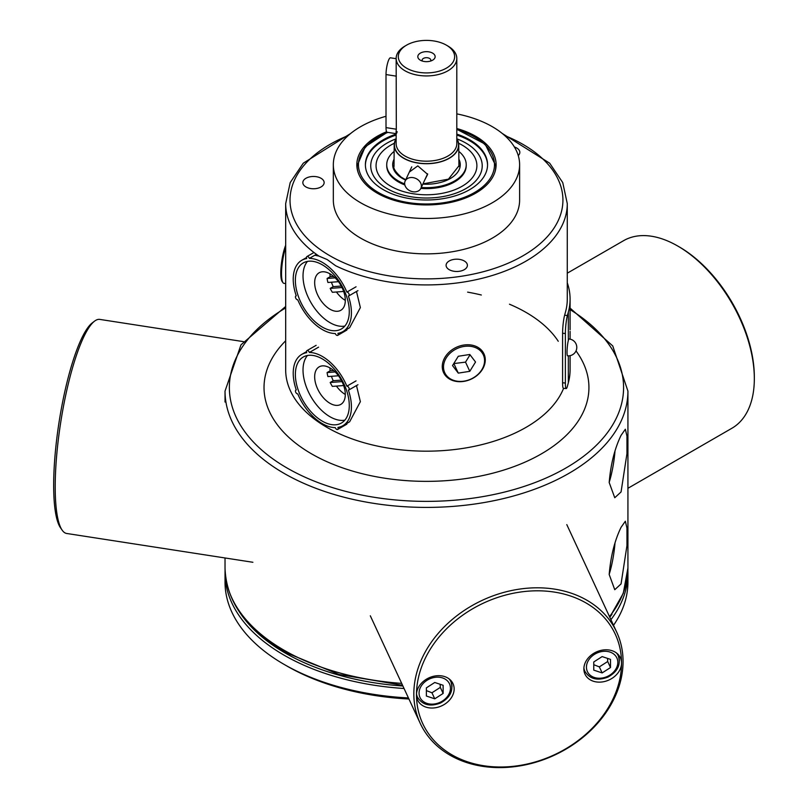 <?xml version="1.0" encoding="UTF-8"?>
<svg xmlns="http://www.w3.org/2000/svg" width="808" height="808" viewBox="0 0 808 808"><rect width="100%" height="100%" fill="white"/><g stroke="black" fill="none" stroke-linecap="round" stroke-linejoin="round"><path stroke-width="1.21" d="M614.969 543.35A34.653 7.322 -81.2 0 1 609.192 574.286M614.969 451.389A34.653 7.322 -81.2 0 1 609.192 482.315M621.059 583.921L614.757 589.709L609.192 574.498C610.697 556.318 614.646 540.592 621.059 527.321L625.352 521.221L626.968 528.119L626.968 545.552L621.059 583.921M621.059 491.951L614.757 497.738L609.192 482.528C610.697 464.348 614.646 448.622 621.059 435.35L625.352 429.25L626.968 436.148L626.968 453.581L621.059 491.951M314.807 255.247L318.918 256.086L327.169 259.55L335.623 265.731A140.794 81.285 0 0 0 526.038 261.105A140.794 81.285 0 0 0 567.277 203.626L562.752 182.598L549.682 163.196L502.303 133.492M356.49 291.476L360.368 307.585L349.642 327.695L342.905 331.593A41.157 23.765 -120 0 0 348.379 296.041A2.161 1.252 60 0 0 348.753 295.94L357.944 290.638M356.49 385.567L360.368 401.677L349.642 421.786L342.905 425.685A41.157 23.765 -120 0 0 348.379 390.133A2.161 1.252 60 0 0 348.753 390.032L357.944 384.729M333.33 164.721L333.33 200.091A93.142 53.772 0 0 0 360.61 238.118A93.142 53.772 0 0 0 462.115 249.773A93.142 53.772 0 0 0 519.615 200.091L519.615 164.721A93.142 53.772 180 0 1 462.115 214.403A93.142 53.772 180 0 1 360.61 202.747A93.142 53.772 180 0 1 333.33 164.721A93.142 53.772 180 0 1 386.012 116.281M518.261 155.56A10.655 6.151 0 0 0 519.837 152.338A10.655 6.151 0 0 0 516.716 147.995A10.655 6.151 0 0 0 514.403 146.975M303.202 181.022A10.655 6.151 0 0 0 302.838 182.618A10.655 6.151 0 0 0 313.494 188.759A10.655 6.151 0 0 0 324.139 182.618A10.655 6.151 0 0 0 314.878 176.518A10.655 6.151 0 0 0 303.202 181.022M459.51 271.266A10.655 6.151 0 0 0 467.398 265.327A10.655 6.151 0 0 0 456.752 259.176A10.655 6.151 0 0 0 446.097 265.327A10.655 6.151 0 0 0 459.51 271.266M456.803 128.523A69.639 40.208 180 0 1 496.112 164.721A69.639 40.208 180 0 1 453.126 201.869A69.639 40.208 180 0 1 377.235 193.152A69.639 40.208 180 0 1 356.833 164.721A69.639 40.208 180 0 1 386.598 131.765M456.803 113.877A93.142 53.772 180 0 1 519.615 164.721M396.152 138.713A32.28 18.634 0 0 0 394.203 144.996A32.28 18.634 0 0 0 422.18 163.559A32.28 18.634 0 0 0 457.651 149.914A32.28 18.634 0 0 0 458.752 144.996A32.28 18.634 0 0 0 456.803 138.713M424.826 179.831L427.644 174.366L417.807 165.882L409.323 172.074M430.533 61.075A4.333 2.505 0 0 0 430.805 60.196A4.333 2.505 0 0 0 427.038 57.711A4.333 2.505 0 0 0 422.291 59.55A4.333 2.505 0 0 0 422.14 60.196A4.333 2.505 0 0 0 422.422 61.075M418.11 55.358A8.666 5 180 0 1 430.805 52.328A8.666 5 180 0 1 432.603 60.196A8.666 5 180 0 1 420.352 60.196A8.666 5 180 0 1 418.11 55.358M406.565 45.157A28.159 16.261 180 0 1 446.39 45.157A28.159 16.261 180 0 1 453.672 60.863A28.159 16.261 180 0 1 412.393 70.74A28.159 16.261 180 0 1 406.565 45.157L405.03 46.046A30.33 17.503 0 0 0 396.152 58.428L396.314 129.209C395.819 134.128 396.102 134.956 397.183 131.714M396.152 58.428A30.33 17.503 0 0 0 422.513 75.78A30.33 17.503 0 0 0 455.762 62.953A30.33 17.503 0 0 0 456.803 58.428A30.33 17.503 0 0 0 447.915 46.046L446.39 45.157M754.329 376.912A106.141 61.277 -120 0 0 679.275 246.915L677.75 246.036A108.302 62.529 60 0 1 748.501 341.471A108.302 62.529 60 0 1 731.896 428.26L627.927 488.295M567.277 273.185L623.594 240.673A108.302 62.529 60 0 1 677.75 246.036M94.516 321.18L92.193 322.958A106.141 22.432 98.8 0 0 53.671 485.305A106.141 22.432 98.8 0 0 60.509 527.786L62.176 530.179A108.302 22.887 -81.2 0 1 55.207 486.83A108.302 22.887 -81.2 0 1 94.516 321.18A108.302 22.887 -81.2 0 1 99.788 319.402L243.4 341.622M252.894 562.277L66.68 533.472A108.302 22.887 -81.2 0 1 62.176 530.179M454.147 688.941A19.493 15.372 -24.9 0 1 438.603 707.02A19.493 15.372 -24.9 0 1 417.635 700.061A19.493 15.372 -24.9 0 1 416.484 694.769A19.493 15.372 -24.9 0 1 432.028 676.69A19.493 15.372 -24.9 0 1 452.995 683.649A19.493 15.372 -24.9 0 1 454.147 688.941M583.871 668.873A19.493 15.372 -24.9 0 1 599.415 650.804A19.493 15.372 -24.9 0 1 620.382 657.752A19.493 15.372 -24.9 0 1 621.534 663.055A19.493 15.372 -24.9 0 1 605.99 681.124A19.493 15.372 -24.9 0 1 585.012 674.175A19.493 15.372 -24.9 0 1 583.871 668.873M416.484 694.769A106.141 83.709 -24.9 0 1 519.009 592.244A106.141 83.709 -24.9 0 1 621.534 663.055A106.141 83.709 -24.9 0 1 519.009 765.57A106.141 83.709 -24.9 0 1 416.484 694.769M623.059 661.52A108.302 85.416 155.1 0 0 616.686 632.109A108.302 85.416 155.1 0 0 482.487 600.223A108.302 85.416 155.1 0 0 420.211 723.301A108.302 85.416 155.1 0 0 536.704 761.954A108.302 85.416 155.1 0 0 623.059 661.52M285.679 283.578L283.901 283.335A22.26 4.707 -81.2 0 1 282.982 282.679A22.26 4.707 -81.2 0 1 281.527 273.75A22.26 4.707 -81.2 0 1 285.679 247.349M285.679 245.258A21.25 4.495 98.8 0 0 280.79 273.033A21.25 4.495 98.8 0 0 282.174 281.558L282.982 282.679M469.791 354.48L475.538 362.014L469.791 371.326L458.288 373.114L452.531 365.58L458.288 356.267L469.791 354.48M453.763 363.58L465.519 362.125L470.034 354.813M458.288 373.114L454.015 363.903M469.791 371.326L465.519 362.125M485.275 359.893A22.26 17.564 155.1 0 0 483.79 353.49A22.26 17.564 155.1 0 0 456.379 347.299A22.26 17.564 155.1 0 0 443.41 372.236A22.26 17.564 155.1 0 0 467.287 380.608A22.26 17.564 155.1 0 0 485.275 359.893M484.568 360.62A21.25 16.756 -24.9 0 1 453.773 380.406A21.25 16.756 -24.9 0 1 453.773 350.359A21.25 16.756 -24.9 0 1 484.568 360.62M335.158 371.963L327.109 372.559A21.665 12.504 60 0 0 327.917 376.568L338.451 375.781M327.109 372.559L330.169 370.791L333.613 370.539M329.977 367.933A21.665 12.504 -120 0 0 330.169 370.791M331.442 376.306A21.665 12.504 -120 0 0 333.239 380.719L341.239 380.124M343.652 385.547L332.371 386.386A21.665 12.504 60 0 1 330.179 382.487L342.006 381.608M330.179 382.487L333.239 380.719M336.431 386.083A21.665 12.504 -120 0 0 345.299 394.466M322.453 365.873A21.665 12.504 60 0 1 342.178 381.962A21.665 12.504 60 0 1 340.814 404.384A21.665 12.504 60 0 1 319.15 391.87A21.665 12.504 60 0 1 319.15 366.862A21.665 12.504 60 0 1 322.453 365.873M318.564 347.167L309.373 352.47A2.161 1.252 60 0 0 306.939 350.642L316.13 345.339M342.905 425.685A41.157 23.765 -120 0 1 337.936 427.412A2.161 1.252 60 0 1 337.704 429.442A2.161 1.252 60 0 1 335.269 427.614A41.157 23.765 -120 0 1 297.768 393.9A2.161 1.252 60 0 1 295.768 392.314A2.161 1.252 60 0 1 295.9 390.052A2.161 1.252 60 0 1 296.263 389.951A41.157 23.765 -120 0 1 301.748 354.399A41.157 23.765 -120 0 1 306.707 352.672A2.161 1.252 60 0 1 306.939 350.642M309.373 352.47A41.157 23.765 -120 0 1 346.874 386.184A2.161 1.252 60 0 1 348.874 387.769A2.161 1.252 60 0 1 348.753 390.032M309.07 355.288A38.127 22.008 60 0 1 343.794 383.608A38.127 22.008 60 0 1 341.38 423.059A38.127 22.008 60 0 1 303.263 401.051A38.127 22.008 60 0 1 303.263 357.025A38.127 22.008 60 0 1 309.07 355.288M346.874 386.184L356.065 380.881M307.474 355.49A38.127 22.008 -120 0 0 310.918 396.627A38.127 22.008 -120 0 0 344.824 420.17M335.158 277.871L327.109 278.467A21.665 12.504 60 0 0 327.917 282.477L338.451 281.689M327.109 278.467L330.169 276.7L333.613 276.447M329.977 273.841A21.665 12.504 -120 0 0 330.169 276.7M331.442 282.214A21.665 12.504 -120 0 0 333.239 286.628L341.239 286.032M343.652 291.456L332.371 292.294A21.665 12.504 60 0 1 330.179 288.395L342.006 287.517M330.179 288.395L333.239 286.628M336.431 291.991A21.665 12.504 -120 0 0 345.299 300.374M322.453 271.781A21.665 12.504 60 0 1 342.178 287.87A21.665 12.504 60 0 1 340.814 310.292A21.665 12.504 60 0 1 319.15 297.778A21.665 12.504 60 0 1 319.15 272.771A21.665 12.504 60 0 1 322.453 271.781M316.403 254.318L309.373 258.378A2.161 1.252 60 0 0 306.939 256.55L313.959 252.5M342.905 331.593A41.157 23.765 -120 0 1 337.936 333.32A2.161 1.252 60 0 1 337.704 335.35A2.161 1.252 60 0 1 335.269 333.522A41.157 23.765 -120 0 1 297.768 299.808A2.161 1.252 60 0 1 295.768 298.223A2.161 1.252 60 0 1 295.9 295.96A2.161 1.252 60 0 1 296.263 295.859A41.157 23.765 -120 0 1 301.748 260.307A41.157 23.765 -120 0 1 306.707 258.58A2.161 1.252 60 0 1 306.939 256.55M309.373 258.378A41.157 23.765 -120 0 1 346.874 292.092A2.161 1.252 60 0 1 348.874 293.678A2.161 1.252 60 0 1 348.753 295.94M309.07 261.196A38.127 22.008 60 0 1 343.794 289.517A38.127 22.008 60 0 1 341.38 328.967A38.127 22.008 60 0 1 303.263 306.959A38.127 22.008 60 0 1 303.263 262.933A38.127 22.008 60 0 1 309.07 261.196M346.874 292.092L356.065 286.789M307.474 261.398A38.127 22.008 -120 0 0 310.918 302.535A38.127 22.008 -120 0 0 344.824 326.079M426.382 696.031L426.382 687.861L434.755 682.477L443.127 685.275L443.127 693.436L434.755 698.819L426.382 696.031M426.382 690.587L431.947 692.779L440.32 687.396L443.127 693.436M431.947 692.779L434.755 698.819M440.32 687.396L440.148 684.275M593.769 670.135L593.769 661.964L602.142 656.591L610.505 659.379L610.505 667.549L602.142 672.923L593.769 670.135M593.769 664.701L599.334 666.883L607.707 661.51L610.505 667.549M599.334 666.883L602.142 672.923M607.707 661.51L607.525 658.379M570.084 355.671L570.084 369.882A143.612 82.911 180 0 1 568.337 382.77L567.398 386.234A12.999 1.646 -84.8 0 1 566.216 388.567A12.999 1.646 -84.8 0 1 565.378 383.032L565.378 333.512A12.999 1.646 -84.8 0 1 567.398 315.494L568.337 312.029A143.612 82.911 0 0 0 570.084 299.132A143.612 82.911 0 0 0 567.277 282.8M570.014 319.968L570.084 314.696L570.014 319.968M570.054 322.554L570.095 319.12M570.074 339.138A143.612 82.911 0 0 0 570.084 338.047A143.622 82.921 180 0 1 570.084 339.138L570.084 333.876M570.074 334.431L570.084 331.351L570.074 334.431A143.622 82.921 0 0 0 570.095 333.654L570.095 331.947M570.084 329.755L570.074 327.442A143.612 82.911 0 0 0 570.084 326.685L570.084 326.685A143.622 82.921 180 0 1 570.074 327.442L570.084 329.755M566.216 388.567L563.439 388.315A12.999 1.646 -84.8 0 1 562.59 382.78L562.59 333.26A12.999 1.646 -84.8 0 1 564.62 315.241L565.56 311.777A140.794 81.285 0 0 0 567.277 299.132L567.277 203.626M570.074 321.443L570.084 315.463M570.084 337.401A143.622 82.921 180 0 1 570.095 338.047M570.095 329.007L570.084 321.271M467.63 292.142A140.794 81.285 180 0 1 481.326 295.011M509.484 304.222A140.794 81.285 180 0 1 558.257 341.269M567.186 348.369A8.444 1.071 95.2 0 0 567.58 355.813A8.444 8.444 0 0 0 576.75 348.167A8.444 8.444 0 0 0 569.105 338.986A8.444 1.071 95.2 0 0 567.186 348.369M408.838 177.922A8.666 6.838 24.9 0 1 418.403 180.113A8.666 6.838 24.9 0 1 420.877 188.335A8.666 6.838 24.9 0 1 410.141 190.89A8.666 6.838 24.9 0 1 405.161 181.042A8.666 6.838 24.9 0 1 408.838 177.922M396.152 134.108A61.085 35.269 0 0 0 365.388 164.721A61.085 35.269 0 0 0 400.465 196.627A61.085 35.269 0 0 0 465.408 191.89A61.085 35.269 0 0 0 487.557 164.721A61.085 35.269 0 0 0 456.803 134.108M487.557 164.882A61.085 35.269 0 0 0 456.803 134.421M396.152 134.421A61.085 35.269 0 0 0 365.388 164.882M421.281 187.476A39.744 22.947 0 0 0 451.813 182.406A39.744 22.947 0 0 0 466.226 164.721A39.744 22.947 0 0 0 458.803 151.369M394.142 151.369A39.744 22.947 0 0 0 386.729 164.721A39.744 22.947 0 0 0 404.677 183.911M420.857 188.395A39.744 22.947 0 0 0 451.813 183.355A39.744 22.947 0 0 0 466.226 165.68L466.226 164.721M386.729 164.721L386.729 165.68A39.744 22.947 0 0 0 404.838 184.931M394.365 143.238A50.419 29.108 0 0 0 387.618 184.224A50.419 29.108 0 0 0 458.611 188.102A50.419 29.108 0 0 0 458.591 143.238M396.061 138.865A55.752 32.189 0 0 0 381.568 184.901A55.752 32.189 0 0 0 462.014 190.637A55.752 32.189 0 0 0 456.894 138.865M487.557 165.196A61.085 35.269 0 0 0 456.803 135.057M396.152 135.057A61.085 35.269 0 0 0 365.398 165.196M408.444 697.95A201.444 116.302 180 0 1 374.336 694.456A201.444 116.302 180 0 1 284.032 664.358L287.093 666.125A197.112 113.807 0 0 0 375.457 695.577A197.112 113.807 0 0 0 408.929 699.001M284.032 664.358A201.444 116.302 180 0 1 225.028 582.114L225.028 572.923A201.444 116.302 0 0 0 374.336 685.255A201.444 116.302 0 0 0 404.061 688.497M610.919 619.685A201.444 116.302 0 0 0 627.927 572.923L627.927 582.114A201.444 116.302 180 0 1 613.525 625.291M627.927 572.923A201.444 116.302 0 0 0 627.877 570.468M225.068 570.468A201.444 116.302 0 0 0 225.028 572.923M402.899 686.002A199.717 115.302 180 0 1 374.781 682.881A199.717 115.302 180 0 1 240.946 614.191M611.999 614.191A199.717 115.302 180 0 1 609.798 617.261M396.314 129.209L386.012 127.614A10.827 2.293 98.8 0 0 387.163 132.28L396.152 133.673M386.012 127.614L386.012 74.558L396.314 76.154M396.152 58.691L390.466 57.812A10.827 2.293 98.8 0 0 387.547 63.367A10.827 2.293 98.8 0 0 386.012 74.558M504.707 135.542A136.461 78.79 180 0 1 531.028 250.722A136.461 78.79 180 0 1 329.977 255.803A136.461 78.79 180 0 1 348.238 135.542M350.652 133.492L303.273 163.196L290.193 182.598L285.679 203.626A140.794 81.285 0 0 0 318.918 256.086M563.6 388.325A140.794 81.285 180 0 1 526.038 427.361A140.794 81.285 180 0 1 326.917 427.361A140.794 81.285 180 0 1 285.679 369.882L285.679 203.626M285.679 340.774A162.458 93.799 0 0 0 311.605 453.884A162.458 93.799 0 0 0 517.322 465.327A162.458 93.799 0 0 0 576.023 350.924M570.084 309.615A197.112 113.807 180 0 1 563.691 469.266A197.112 113.807 180 0 1 287.093 468.034A197.112 113.807 180 0 1 285.679 307.919M225.028 402.031L225.028 391.102A201.444 116.302 0 0 0 284.032 473.347A201.444 116.302 0 0 0 478.619 503.445A201.444 116.302 0 0 0 627.927 391.102L612.737 345.915L570.084 308.09M627.927 391.102L627.927 567.963A201.444 116.302 180 0 1 609.485 616.585M401.687 683.386A201.444 116.302 180 0 1 284.032 650.208A201.444 116.302 180 0 1 225.028 567.963L225.028 557.964M427.644 174.366L426.998 173.892M396.152 139.087A32.057 18.513 0 0 0 417.12 162.792A32.057 18.513 0 0 0 457.439 149.884A32.057 18.513 0 0 0 456.803 139.087M456.803 58.428L456.803 143.673A30.33 17.503 180 0 1 455.762 148.207A30.33 17.503 180 0 1 422.513 161.034A30.33 17.503 180 0 1 396.152 143.673L396.152 133.492M416.514 693.83A18.412 14.524 155.1 0 0 417.494 697.193C422.443 705.071 430.149 706.99 440.623 702.97C450.288 697.536 453.712 690.436 450.894 681.689A18.412 14.524 155.1 0 0 448.955 678.77M451.975 686.689A18.412 14.524 155.1 0 0 450.894 681.689L449.884 679.528M434.755 677.387A16.241 12.817 -24.9 0 1 448.349 695.183A16.241 12.817 -24.9 0 1 421.16 699.385A16.241 12.817 -24.9 0 1 434.755 677.387M583.901 667.933A18.412 14.524 155.1 0 0 584.881 671.297C589.82 679.175 597.536 681.094 608.01 677.074C617.665 671.64 621.089 664.55 618.282 655.793A18.412 14.524 155.1 0 0 616.342 652.884M619.362 660.793A18.412 14.524 155.1 0 0 618.282 655.793L617.272 653.632M602.142 651.49A16.241 12.817 -24.9 0 1 615.726 669.287A16.241 12.817 -24.9 0 1 588.547 673.488A16.241 12.817 -24.9 0 1 602.142 651.49M568.337 340.501L568.337 312.029M568.337 382.77L568.337 355.853M562.59 382.78L565.378 383.032M562.59 333.26L565.378 333.512M564.62 315.241L567.398 315.494M494.849 172.346A69.316 40.016 0 0 0 495.789 165.781L485.154 144.127L456.803 129.28M357.156 168.599L357.156 165.781A69.316 40.016 0 0 0 358.096 172.346M387.87 132.391A68.013 39.269 0 0 0 374.064 189.749A68.013 39.269 0 0 0 479.75 189.133A68.013 39.269 0 0 0 456.803 129.573M422.948 183.881L448.45 179.144L458.964 165.781A32.492 18.756 0 0 0 458.924 164.812M394.031 164.812A32.492 18.756 0 0 0 393.981 165.781C393.001 168.114 395.405 171.912 401.182 177.154L405.757 179.76M394.082 159.176A33.795 19.513 0 0 0 400.435 177.154A33.795 19.513 0 0 0 405.616 180.073M422.837 184.113A33.795 19.513 0 0 0 458.873 159.176M225.028 391.102L240.986 344.824L285.679 306.454M402.556 685.275L339.037 674.458L284.931 652.187C246.056 629.26 226.088 601.182 225.028 567.963M627.927 567.963L623.301 593.254L609.757 617.181M394.203 144.996L394.011 166.539M458.752 144.996L458.934 166.539M616.686 632.109L566.792 524.604M420.211 723.301L370.306 615.787M337.704 429.442L346.895 424.139M301.748 354.399L306.484 351.662M337.704 335.35L346.895 330.048M301.748 260.307L306.484 257.57M417.494 697.193L416.484 695.021M584.881 671.297L583.871 669.135M570.084 314.554L570.084 299.132M570.095 331.351L570.095 332.553M411.747 166.862L405.161 181.042M427.614 173.831L420.877 188.335M495.789 168.599L495.789 165.781M387.264 132.3L365.216 146.743L357.156 165.781"/></g></svg>
